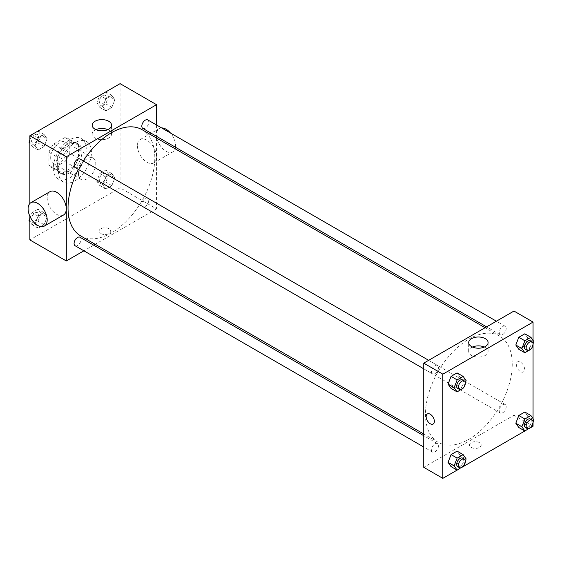 <?xml version="1.0" encoding="UTF-8"?>
<svg xmlns="http://www.w3.org/2000/svg" width="562" height="562" viewBox="0 0 562 562"><rect width="100%" height="100%" fill="white"/><g stroke="black" fill="none" stroke-linecap="round" stroke-linejoin="round"><path stroke-width="0.42" stroke-dasharray="2.81 2.11" d="M78.448 173.806A12.273 7.081 120 0 0 80.991 179.426A12.273 7.081 120 0 0 93.257 172.344A12.273 7.081 120 0 0 93.257 158.175A12.273 7.081 120 0 0 83.801 161.463A12.273 7.081 120 0 0 78.448 173.806M50.685 157.781A12.273 7.081 120 0 0 53.228 163.394A12.273 7.081 120 0 0 65.494 156.313A12.273 7.081 120 0 0 65.494 142.144A12.273 7.081 120 0 0 56.038 145.432A12.273 7.081 120 0 0 50.685 157.781M53.762 143.977L64.96 137.521A16.712 9.652 120 0 1 67.721 138.294A16.712 9.652 120 0 1 69.772 140.296L69.772 153.222A16.712 9.652 120 0 1 64.96 161.561L53.762 168.024A16.712 9.652 120 0 1 51.002 167.251A16.712 9.652 120 0 1 48.95 165.242L48.95 152.316A16.712 9.652 120 0 1 53.762 143.977L62.438 148.993L73.636 142.53L64.96 137.521M64.96 161.561L73.636 166.57L62.438 173.033L53.762 168.024M48.95 165.242L57.626 170.251L57.626 157.332L48.95 152.316M57.626 170.251A16.712 9.652 120 0 0 59.677 172.26A16.712 9.652 120 0 0 62.438 173.033M73.636 166.57A16.712 9.652 120 0 0 78.448 158.231L69.772 153.222M73.636 142.53A16.712 9.652 120 0 1 76.397 143.303A16.712 9.652 120 0 1 78.448 145.305L78.448 158.231M62.438 148.993A16.712 9.652 120 0 0 57.626 157.332M68.037 171.803A17.176 9.919 -60 0 1 59.446 172.653A17.176 9.919 -60 0 1 59.446 152.822A17.176 9.919 -60 0 1 76.622 142.903A17.176 9.919 -60 0 1 79.256 156.672A17.176 9.919 -60 0 1 68.037 171.803M69.772 172.808A17.176 9.919 120 0 0 80.991 157.669A17.176 9.919 120 0 0 78.357 143.907A17.176 9.919 120 0 0 65.122 148.508A17.176 9.919 120 0 0 57.626 165.797A17.176 9.919 120 0 0 61.181 173.658A17.176 9.919 120 0 0 69.772 172.808M78.448 145.305L69.772 140.296M53.285 168.298A23.309 13.46 120 0 0 58.118 178.969A23.309 13.46 120 0 0 81.427 165.509A23.309 13.46 120 0 0 81.427 138.596A23.309 13.46 120 0 0 63.464 144.841A23.309 13.46 120 0 0 53.285 168.298M58.49 171.305A23.309 13.46 120 0 0 63.323 181.976A23.309 13.46 120 0 0 86.632 168.516A23.309 13.46 120 0 0 86.632 141.596A23.309 13.46 120 0 0 68.669 147.841A23.309 13.46 120 0 0 58.49 171.305M114.859 177.873L111.852 185.622L105.839 189.092L102.839 184.814L105.839 177.065L111.852 173.595L114.859 177.873L111.852 185.622L105.839 189.092L102.839 184.814L105.839 177.065L111.852 173.595L114.859 177.873L108.782 174.368L105.782 182.109L99.769 185.579L96.762 181.308L99.769 173.56L105.782 170.089L108.782 174.368M114.859 99.65L111.852 107.398L105.839 110.869L102.839 106.59L105.839 98.849L111.852 95.378L114.859 99.65L111.852 107.398L105.839 110.869L102.839 106.59L105.839 98.849L111.852 95.378L114.859 99.65L108.782 96.144L105.782 103.893L99.769 107.363L96.762 103.085L99.748 95.392M120.092 83.647L120.092 187.834L29.863 239.925M29.863 216.258L29.863 203.493M47.117 216.981L44.11 224.73L38.104 228.2L35.097 223.922L38.104 216.18L44.11 212.71L47.117 216.981L44.11 224.73L38.104 228.2L35.097 223.922L38.104 216.18L44.11 212.71L47.117 216.981L41.047 213.476L38.04 221.224L32.027 224.695L29.863 221.611M47.117 138.765L44.11 146.506L38.104 149.977L35.097 145.706L38.104 137.957L44.11 134.487L47.117 138.765L44.11 146.506L38.104 149.977L35.097 145.706L38.104 137.957L44.11 134.487L47.117 138.765L41.047 135.252L38.04 143.001L32.027 146.471L29.863 143.394M156.531 138.034L156.531 208.874L120.092 187.834M156.531 208.874L95.182 244.287M93.699 245.151L83.879 250.814M100.788 233.539A5.831 3.365 0 0 0 107.138 234.27A5.831 3.365 0 0 0 110.735 231.165A5.831 3.365 0 0 0 104.911 227.8A5.831 3.365 0 0 0 99.081 231.165A5.831 3.365 0 0 0 100.788 233.539A5.831 3.365 0 0 0 107.138 234.27A5.831 3.365 0 0 0 110.735 231.158A5.831 3.365 0 0 0 104.911 227.793A5.831 3.365 0 0 0 99.081 231.158A5.831 3.365 0 0 0 100.788 233.539M80.745 235.956A61.349 35.42 120 0 0 142.088 200.536A61.349 35.42 120 0 0 142.088 129.696M83.295 160.922A61.349 35.42 120 0 0 78.385 169.422M156.531 124.982L156.531 136.32M142.832 128.41A4.91 2.831 120 0 0 147.743 125.579A4.91 2.831 120 0 0 147.743 119.91M141.814 204.385A4.91 2.831 120 0 0 142.832 206.633A4.91 2.831 120 0 0 147.743 203.795A4.91 2.831 120 0 0 147.743 198.133A4.91 2.831 120 0 0 143.956 199.447A4.91 2.831 120 0 0 141.814 204.385M75.09 245.742A4.91 2.831 120 0 0 80.001 242.903A4.91 2.831 120 0 0 80.001 237.241M80.001 159.018A4.91 2.831 -60 0 1 81.012 161.266A4.91 2.831 -60 0 1 78.877 166.204A4.91 2.831 -60 0 1 75.09 167.518M137.416 145.741A13.495 7.791 -120 0 0 143.31 159.327A13.495 7.791 -120 0 0 153.707 162.938A13.495 7.791 -120 0 0 153.707 147.356A13.495 7.791 -120 0 0 140.212 139.566A13.495 7.791 -120 0 0 137.416 145.741M63.478 215.035A13.495 7.791 60 0 1 49.983 207.245A13.495 7.791 60 0 1 49.983 191.656M161.603 127.918A13.495 7.791 -120 0 0 159.299 128.543A13.495 7.791 -120 0 0 156.503 134.725A13.495 7.791 -120 0 0 162.39 148.305A13.495 7.791 -120 0 0 172.794 151.923A13.495 7.791 -120 0 0 175.154 148.782M175.492 147.265A13.495 7.791 -120 0 0 170.483 133.039M107.813 129.653A9.709 5.606 180 0 1 111.578 134.086A9.709 5.606 180 0 1 105.586 139.264A9.709 5.606 180 0 1 95.006 138.048A9.709 5.606 180 0 1 92.168 134.086A9.709 5.606 180 0 1 95.933 129.653M425.483 414.236A61.349 35.42 120 0 0 438.184 442.322A61.349 35.42 120 0 0 499.534 406.902A61.349 35.42 120 0 0 499.534 336.062A61.349 35.42 120 0 0 452.255 352.5A61.349 35.42 120 0 0 425.483 414.236M438.458 367.632A4.91 2.831 -60 0 1 436.316 372.571A4.91 2.831 -60 0 1 432.536 373.885A4.91 2.831 -60 0 1 432.536 368.222A4.91 2.831 -60 0 1 437.44 365.384A4.91 2.831 -60 0 1 438.458 367.632M499.26 410.752A4.91 2.831 120 0 0 500.278 413A4.91 2.831 120 0 0 505.182 410.169A4.91 2.831 120 0 0 505.182 404.499A4.91 2.831 120 0 0 501.402 405.813A4.91 2.831 120 0 0 499.26 410.752M431.518 449.86A4.91 2.831 120 0 0 432.536 452.108A4.91 2.831 120 0 0 437.44 449.277A4.91 2.831 120 0 0 437.44 443.608A4.91 2.831 120 0 0 433.66 444.921A4.91 2.831 120 0 0 431.518 449.86M499.26 332.528A4.91 2.831 120 0 0 500.278 334.776A4.91 2.831 120 0 0 505.182 331.945A4.91 2.831 120 0 0 505.182 326.276A4.91 2.831 120 0 0 501.402 327.59A4.91 2.831 120 0 0 499.26 332.528M513.97 311.053L513.97 415.241L423.748 467.331M533.057 426.263L513.97 415.241M530.914 427.499L524.852 430.998M463.172 466.608L457.11 470.113M471.244 447.422A5.831 3.365 0 0 0 477.595 448.153A5.831 3.365 0 0 0 481.191 445.041A5.831 3.365 0 0 0 475.368 441.676A5.831 3.365 0 0 0 469.537 445.041A5.831 3.365 0 0 0 471.244 447.422A5.831 3.365 0 0 0 477.595 448.153A5.831 3.365 0 0 0 481.191 445.041A5.831 3.365 0 0 0 475.368 441.676A5.831 3.365 0 0 0 469.537 445.041A5.831 3.365 0 0 0 471.244 447.422M527.83 338.078L524.824 333.8L527.83 338.078L524.824 345.82L518.81 349.29L524.824 345.82L527.83 338.078L533.9 341.584M460.088 455.41L457.082 451.131L460.088 455.41L457.082 463.151L451.068 466.622L457.082 463.151L460.088 455.41L466.158 458.915M533.057 340.389L533.057 344.639M533.057 418.606L533.057 422.856M527.83 416.294L524.824 412.023L527.83 416.294L524.824 424.043L518.81 427.513L524.824 424.043L527.83 416.294L533.9 419.807M460.088 377.186L457.082 372.908L460.088 377.186L457.082 384.935L451.068 388.405L457.082 384.935L460.088 377.186L466.158 380.692M516.359 364.52A5.831 3.365 -120 0 0 518.902 370.386A5.831 3.365 -120 0 0 523.391 371.953A5.831 3.365 -120 0 0 523.391 365.223A5.831 3.365 -120 0 0 517.567 361.858A5.831 3.365 -120 0 0 516.359 364.52A5.831 3.365 -120 0 0 518.902 370.386A5.831 3.365 -120 0 0 523.391 371.953A5.831 3.365 -120 0 0 523.391 365.223A5.831 3.365 -120 0 0 517.567 361.858A5.831 3.365 -120 0 0 516.359 364.527M427.338 413.948L427.338 413.948A5.831 3.365 60 0 1 431.827 415.508A5.831 3.365 60 0 1 434.377 421.374A5.831 3.365 60 0 1 433.169 424.043L433.162 424.043M484.346 347.042A9.709 5.606 180 0 1 488.111 351.475A9.709 5.606 180 0 1 482.119 356.652A9.709 5.606 180 0 1 471.539 355.437A9.709 5.606 180 0 1 468.694 351.475A9.709 5.606 180 0 1 472.459 347.042M465.343 382.806L463.341 387.963M457.693 388.412A4.91 2.831 120 0 0 462.603 385.581A4.91 2.831 120 0 0 462.603 379.912M463.151 388.44L457.082 384.935M533.078 343.698L531.076 348.854M525.435 349.304A4.91 2.831 120 0 0 530.345 346.473A4.91 2.831 120 0 0 530.345 340.804M530.893 349.332L524.824 345.82M465.343 461.03L463.341 466.186M457.693 466.636A4.91 2.831 120 0 0 462.603 463.798A4.91 2.831 120 0 0 462.603 458.135M463.151 466.657L457.082 463.151M533.078 421.914L531.076 427.071M525.435 427.527A4.91 2.831 120 0 0 530.345 424.689A4.91 2.831 120 0 0 530.345 419.027M530.893 427.549L524.824 424.043M29.863 140.029L32.006 134.501M38.04 130.981L41.047 135.252M31.563 140.732A4.91 2.831 120 0 0 32.582 142.973A4.91 2.831 120 0 0 37.485 140.142A4.91 2.831 120 0 0 37.485 134.473A4.91 2.831 120 0 0 33.706 135.793A4.91 2.831 120 0 0 31.563 140.732M44.11 146.506L38.04 143.001M38.104 149.977L32.027 146.471M35.097 145.706L29.863 142.678M38.104 137.957L32.062 134.473M44.11 134.487L38.076 131.002M31.549 140.718A4.91 2.831 120 0 0 32.568 142.966A4.91 2.831 120 0 0 37.471 140.135A4.91 2.831 120 0 0 37.471 134.466A4.91 2.831 120 0 0 33.692 135.779A4.91 2.831 120 0 0 31.549 140.718M105.782 91.873L108.782 96.144M99.305 101.617A4.91 2.831 120 0 0 100.324 103.865A4.91 2.831 120 0 0 105.227 101.034A4.91 2.831 120 0 0 105.227 95.364A4.91 2.831 120 0 0 101.448 96.678A4.91 2.831 120 0 0 99.305 101.617A4.91 2.831 120 0 0 100.31 103.858A4.91 2.831 120 0 0 105.213 101.027A4.91 2.831 120 0 0 105.213 95.357A4.91 2.831 120 0 0 101.434 96.671A4.91 2.831 120 0 0 99.291 101.61M111.852 107.398L105.782 103.893M105.839 110.869L99.769 107.363M102.839 106.59L96.762 103.085M105.839 98.849L99.804 95.357M111.852 95.378L105.818 91.887M29.863 218.253L32.027 212.668L38.04 209.197L41.047 213.476M31.563 218.948A4.91 2.831 120 0 0 32.582 221.196A4.91 2.831 120 0 0 37.485 218.365A4.91 2.831 120 0 0 37.485 212.696A4.91 2.831 120 0 0 33.706 214.01A4.91 2.831 120 0 0 31.563 218.948M44.11 224.73L38.04 221.224M38.104 228.2L32.027 224.695M35.097 223.922L29.863 220.901M38.104 216.18L32.027 212.668M44.11 212.71L38.04 209.197M31.549 218.941A4.91 2.831 120 0 0 32.568 221.189A4.91 2.831 120 0 0 37.471 218.358A4.91 2.831 120 0 0 37.471 212.689A4.91 2.831 120 0 0 33.692 214.003A4.91 2.831 120 0 0 31.549 218.941M99.305 179.84A4.91 2.831 120 0 0 100.324 182.088A4.91 2.831 120 0 0 105.227 179.25A4.91 2.831 120 0 0 105.227 173.588A4.91 2.831 120 0 0 101.448 174.901A4.91 2.831 120 0 0 99.305 179.84A4.91 2.831 120 0 0 100.31 182.081A4.91 2.831 120 0 0 105.213 179.243A4.91 2.831 120 0 0 105.213 173.581A4.91 2.831 120 0 0 101.434 174.894A4.91 2.831 120 0 0 99.291 179.833M111.852 185.622L105.782 182.109M105.839 189.092L99.769 185.579M102.839 184.814L96.762 181.308M105.839 177.065L99.769 173.56M111.852 173.595L105.782 170.089M53.228 163.394L80.991 179.426M65.494 142.144L93.257 158.175M78.357 143.907L76.622 142.903M61.181 173.658L59.446 172.653M76.397 143.303L67.721 138.294M59.677 172.26L51.002 167.251M86.632 141.596L81.427 138.596M63.323 181.976L58.118 178.969M153.707 162.938L172.794 151.923M140.212 139.566L159.299 128.543M111.578 134.086L111.578 125.221M92.168 134.086L92.168 125.221M499.534 336.062L485.09 327.73M438.184 442.322L423.748 433.983M423.748 368.812L432.536 373.885M428.651 360.312L437.44 365.384M505.182 404.499L147.743 198.133M500.278 413L142.832 206.633M437.44 443.608L423.748 435.698M432.536 452.108L423.748 447.036M505.182 326.276L496.394 321.204M500.278 334.776L486.58 326.866M488.111 351.475L488.111 342.609M468.694 351.475L468.694 342.609"/><path stroke-width="0.84" d="M83.879 250.814L66.302 260.965L29.863 239.925L29.863 216.258M29.863 203.493L29.863 135.737L120.092 83.647L156.531 104.687L156.531 124.982M95.182 244.287L93.699 245.151M78.385 169.422A61.349 35.42 120 0 0 68.037 207.87A61.349 35.42 120 0 0 80.745 235.956L423.748 433.983M485.09 327.73L142.088 129.696A61.349 35.42 120 0 0 83.295 160.922M156.531 136.32L156.531 138.034M66.302 260.965L66.302 156.777L156.531 104.687M496.394 321.204L147.743 119.91A4.91 2.831 120 0 0 143.956 121.223A4.91 2.831 120 0 0 141.814 126.162A4.91 2.831 120 0 0 142.832 128.41L486.58 326.866M423.748 435.698L80.001 237.241A4.91 2.831 120 0 0 76.214 238.555A4.91 2.831 120 0 0 74.072 243.494A4.91 2.831 120 0 0 75.09 245.742L423.748 447.036M423.748 368.812L75.09 167.518A4.91 2.831 -60 0 1 75.09 161.856A4.91 2.831 -60 0 1 80.001 159.018L428.651 360.312M66.302 156.777L29.863 135.737M95.006 129.183A9.709 5.606 180 0 1 92.168 125.221A9.709 5.606 180 0 1 101.87 119.615A9.709 5.606 180 0 1 111.578 125.221A9.709 5.606 180 0 1 105.586 130.398A9.709 5.606 180 0 1 95.006 129.183M30.896 202.678L49.983 191.656A13.495 7.791 60 0 1 60.38 195.274A13.495 7.791 60 0 1 66.274 208.853A13.495 7.791 60 0 1 63.478 215.035L44.391 226.05A13.495 7.791 60 0 1 30.896 218.26A13.495 7.791 60 0 1 30.896 202.678A13.495 7.791 60 0 1 41.293 206.296A13.495 7.791 60 0 1 47.187 219.875A13.495 7.791 60 0 1 44.391 226.05M175.154 148.782A13.495 7.791 -120 0 0 175.492 147.265M170.483 133.039A13.495 7.791 -120 0 0 161.603 127.918M95.933 129.653A9.709 5.606 180 0 1 107.813 129.653M457.11 470.113L442.835 478.353L423.748 467.331L423.748 363.143L513.97 311.053L533.057 322.075L533.057 340.389M533.057 422.856L533.057 426.263L530.914 427.499M524.852 430.998L463.172 466.608M518.81 349.29L515.804 345.019L518.81 337.27L524.824 333.8L518.81 337.27L515.804 345.019L518.81 349.29L524.887 352.803L521.88 348.524L524.887 340.776L530.893 337.305L533.9 341.584L533.078 343.698M451.068 466.622L448.062 462.35L451.068 454.602L457.082 451.131L451.068 454.602L448.062 462.35L451.068 466.622L457.145 470.127L454.138 465.856L457.145 458.107L463.151 454.637L466.158 458.915L465.343 461.03M533.057 344.639L533.057 418.606M442.835 478.353L442.835 374.166L533.057 322.075M518.81 427.513L515.804 423.235L518.81 415.494L524.824 412.023L518.81 415.494L515.804 423.235L518.81 427.513L524.887 431.019L521.88 426.748L524.887 418.999L530.893 415.529L533.9 419.807L533.078 421.914M451.068 388.405L448.062 384.127L451.068 376.378L457.082 372.908L451.068 376.378L448.062 384.127L451.068 388.405L457.145 391.911L454.138 387.632L457.145 379.891L463.151 376.421L466.158 380.692L465.343 382.806M442.835 374.166L423.748 363.143M471.539 346.571A9.709 5.606 180 0 1 468.694 342.609A9.709 5.606 180 0 1 478.403 337.003A9.709 5.606 180 0 1 488.111 342.609A9.709 5.606 180 0 1 482.119 347.787A9.709 5.606 180 0 1 471.539 346.571M434.37 421.374A5.831 3.365 60 0 1 433.162 424.043A5.831 3.365 60 0 1 427.338 420.678A5.831 3.365 60 0 1 427.338 413.948A5.831 3.365 60 0 1 431.827 415.508A5.831 3.365 60 0 1 434.37 421.374M433.169 424.043A5.831 3.365 60 0 1 427.338 420.678A5.831 3.365 60 0 1 427.338 413.948M472.459 347.042A9.709 5.606 180 0 1 484.346 347.042M463.341 387.963L457.145 391.911M464.338 380.917L462.603 379.912A4.91 2.831 120 0 0 458.824 381.226A4.91 2.831 120 0 0 456.681 386.164A4.91 2.831 120 0 0 457.693 388.412L459.428 389.417A4.91 2.831 120 0 0 464.338 386.579A4.91 2.831 120 0 0 464.338 380.917A4.91 2.831 120 0 0 460.559 382.23A4.91 2.831 120 0 0 458.416 387.169A4.91 2.831 120 0 0 459.428 389.417M454.138 387.632L448.062 384.127M457.145 379.891L451.068 376.378M463.151 376.421L457.082 372.908M531.076 348.854L524.887 352.803M532.081 341.808L530.345 340.804A4.91 2.831 120 0 0 526.559 342.118A4.91 2.831 120 0 0 524.416 347.056A4.91 2.831 120 0 0 525.435 349.304L527.17 350.309A4.91 2.831 120 0 0 532.081 347.471A4.91 2.831 120 0 0 532.081 341.808A4.91 2.831 120 0 0 528.294 343.122A4.91 2.831 120 0 0 526.151 348.061A4.91 2.831 120 0 0 527.17 350.309M521.88 348.524L515.804 345.019M524.887 340.776L518.81 337.27M530.893 337.305L524.824 333.8M463.341 466.186L457.145 470.127M464.338 459.133L462.603 458.135A4.91 2.831 120 0 0 458.824 459.449A4.91 2.831 120 0 0 456.681 464.388A4.91 2.831 120 0 0 457.693 466.636L459.428 467.633A4.91 2.831 120 0 0 464.338 464.802A4.91 2.831 120 0 0 464.338 459.133A4.91 2.831 120 0 0 460.559 460.454A4.91 2.831 120 0 0 458.416 465.392A4.91 2.831 120 0 0 459.428 467.633M454.138 465.856L448.062 462.35M457.145 458.107L451.068 454.602M463.151 454.637L457.082 451.131M531.076 427.071L524.887 431.019M532.081 420.025L530.345 419.027A4.91 2.831 120 0 0 526.559 420.341A4.91 2.831 120 0 0 524.416 425.279A4.91 2.831 120 0 0 525.435 427.527L527.17 428.525A4.91 2.831 120 0 0 532.081 425.694A4.91 2.831 120 0 0 532.081 420.025A4.91 2.831 120 0 0 528.294 421.338A4.91 2.831 120 0 0 526.151 426.277A4.91 2.831 120 0 0 527.17 428.525M521.88 426.748L515.804 423.235M524.887 418.999L518.81 415.494M530.893 415.529L524.824 412.023M29.863 143.394L29.02 142.193L29.863 140.029M32.006 134.501L38.076 131.002M29.863 142.678L29.02 142.193M99.748 95.392L105.818 91.887M29.863 221.611L29.02 220.416L29.863 218.253M29.863 220.901L29.02 220.416"/></g></svg>
